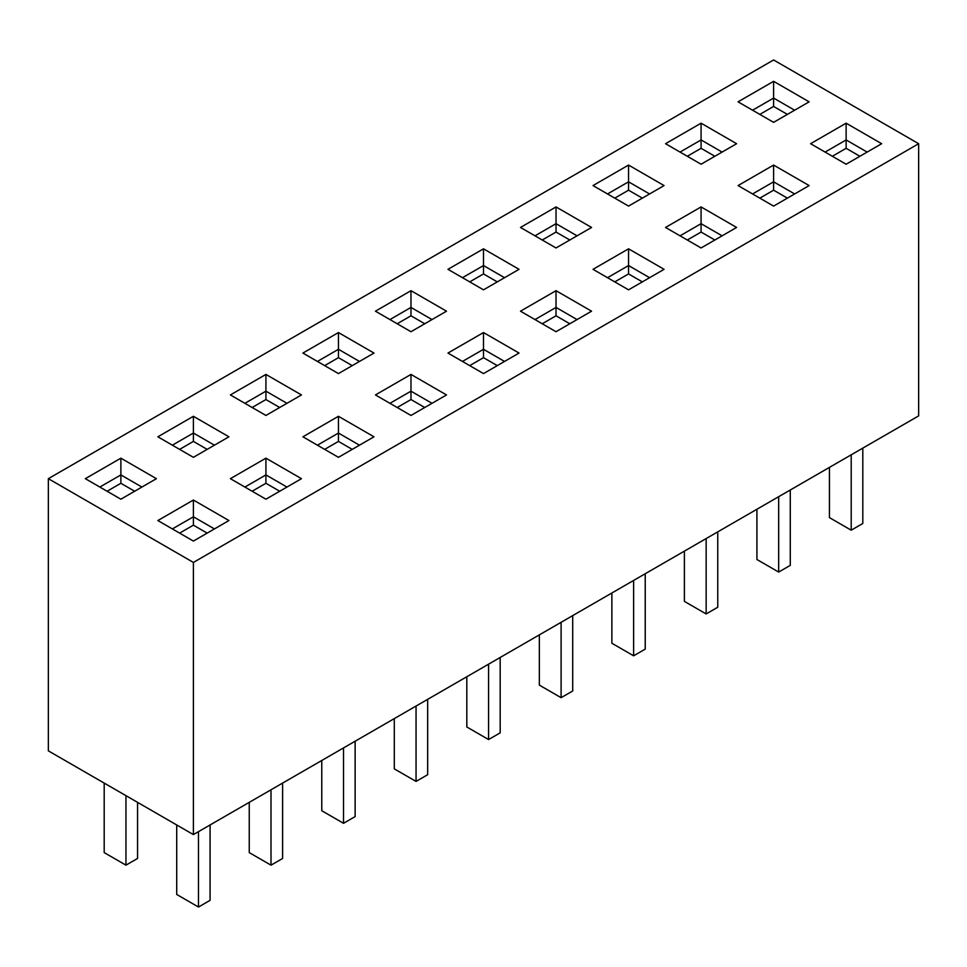 <?xml version="1.0" encoding="UTF-8"?>
<svg xmlns="http://www.w3.org/2000/svg" width="967" height="967" viewBox="0 0 967 967"><rect width="100%" height="100%" fill="white"/><g stroke="black" fill="none" stroke-linecap="round" stroke-linejoin="round"><path stroke-width="1.45" d="M48.35 478.677L48.35 750.851L193.4 834.594L918.65 415.883L918.65 143.708L773.6 59.966L48.35 478.677L193.4 562.431L918.65 143.708M193.4 562.431L193.4 834.594M846.125 123.184L881.662 143.708L846.125 164.221L810.588 143.708L846.125 123.184L846.125 139.937L825.093 152.085M773.6 81.313L809.137 101.837L773.6 122.35L738.063 101.837L773.6 81.313L773.6 98.066L752.568 110.214M193.4 500.036L228.937 520.548L193.4 541.073L157.863 520.548L193.4 500.036L193.4 516.789L172.368 528.925M120.875 458.165L156.412 478.677L120.875 499.202L85.338 478.677L120.875 458.165L120.875 474.918L99.843 487.054M265.925 458.165L301.462 478.677L265.925 499.202L230.388 478.677L265.925 458.165L265.925 474.918L244.893 487.054M193.4 416.293L228.937 436.806L193.4 457.331L157.863 436.806L193.4 416.293L193.4 433.047L172.368 445.183M338.45 416.293L373.987 436.806L338.45 457.331L302.913 436.806L338.45 416.293L338.45 433.047L317.418 445.183M265.925 374.422L301.462 394.935L265.925 415.459L230.388 394.935L265.925 374.422L265.925 391.176L244.893 403.312M410.975 374.422L446.512 394.935L410.975 415.459L375.438 394.935L410.975 374.422L410.975 391.176L389.943 403.312M338.45 332.551L373.987 353.064L338.45 373.588L302.913 353.064L338.45 332.551L338.45 349.292L317.418 361.44M483.5 332.551L519.037 353.064L483.5 373.588L447.963 353.064L483.5 332.551L483.5 349.292L462.468 361.44M410.975 290.68L446.512 311.193L410.975 331.717L375.438 311.193L410.975 290.68L410.975 307.421L389.943 319.569M556.025 290.68L591.562 311.193L556.025 331.717L520.488 311.193L556.025 290.68L556.025 307.421L534.993 319.569M483.5 248.809L519.037 269.322L483.5 289.834L447.963 269.322L483.5 248.809L483.5 265.55L462.468 277.698M628.55 248.809L664.087 269.322L628.55 289.834L593.013 269.322L628.55 248.809L628.55 265.55L607.518 277.698M556.025 206.938L591.562 227.45L556.025 247.963L520.488 227.45L556.025 206.938L556.025 223.679L534.993 235.827M701.075 206.938L736.612 227.45L701.075 247.963L665.538 227.45L701.075 206.938L701.075 223.679L680.043 235.827M628.55 165.067L664.087 185.579L628.55 206.092L593.013 185.579L628.55 165.067L628.55 181.808L607.518 193.956M773.6 165.067L809.137 185.579L773.6 206.092L738.063 185.579L773.6 165.067L773.6 181.808L752.568 193.956M701.075 123.184L736.612 143.708L701.075 164.221L665.538 143.708L701.075 123.184L701.075 139.937L680.043 152.085M851.202 454.816L851.202 530.194L862.806 523.485L862.806 448.12M829.444 467.375L829.444 517.623L851.202 530.194M759.82 114.396L773.6 106.443L773.6 98.066L794.632 110.214M787.38 114.396L773.6 106.443M832.345 156.267L846.125 148.314L846.125 139.937L867.157 152.085M859.905 156.267L846.125 148.314M125.952 795.66L125.952 865.163L137.556 858.466L137.556 802.356M104.194 783.101L104.194 852.604L125.952 865.163M198.477 831.668L198.477 907.034L210.081 900.337L210.081 824.972M176.719 824.972L176.719 894.475L198.477 907.034M107.095 491.248L120.875 483.282L120.875 474.918L141.907 487.054M134.655 491.248L120.875 483.282M179.62 533.119L193.4 525.166L193.4 516.789L214.432 528.925M207.18 533.119L193.4 525.166M271.002 789.797L271.002 865.163L282.606 858.466L282.606 783.101M249.244 802.356L249.244 852.604L271.002 865.163M179.62 449.377L193.4 441.411L193.4 433.047L214.432 445.183M207.18 449.377L193.4 441.411M252.145 491.248L265.925 483.282L265.925 474.918L286.957 487.054M279.705 491.248L265.925 483.282M343.527 747.926L343.527 823.292L355.131 816.595L355.131 741.218M321.769 760.485L321.769 810.733L343.527 823.292M252.145 407.506L265.925 399.54L265.925 391.176L286.957 403.312M279.705 407.506L265.925 399.54M324.67 449.377L338.45 441.411L338.45 433.047L359.482 445.183M352.23 449.377L338.45 441.411M416.052 706.055L416.052 781.421L427.656 774.724L427.656 699.346M394.294 718.614L394.294 768.862L416.052 781.421M324.67 365.623L338.45 357.669L338.45 349.292L359.482 361.44M352.23 365.623L338.45 357.669M397.195 407.506L410.975 399.54L410.975 391.176L432.007 403.312M424.755 407.506L410.975 399.54M488.577 664.184L488.577 739.55L500.181 732.853L500.181 657.475M466.819 676.743L466.819 726.991L488.577 739.55M397.195 323.752L410.975 315.798L410.975 307.421L432.007 319.569M424.755 323.752L410.975 315.798M469.72 365.623L483.5 357.669L483.5 349.292L504.532 361.44M497.28 365.623L483.5 357.669M561.102 622.301L561.102 697.678L572.706 690.982L572.706 615.604M539.344 634.872L539.344 685.119L561.102 697.678M469.72 281.88L483.5 273.927L483.5 265.55L504.532 277.698M497.28 281.88L483.5 273.927M542.245 323.752L556.025 315.798L556.025 307.421L577.057 319.569M569.805 323.752L556.025 315.798M633.627 580.43L633.627 655.807L645.231 649.111L645.231 573.733M611.869 593.001L611.869 643.248L633.627 655.807M542.245 240.009L556.025 232.056L556.025 223.679L577.057 235.827M569.805 240.009L556.025 232.056M614.77 281.88L628.55 273.927L628.55 265.55L649.582 277.698M642.33 281.88L628.55 273.927M706.152 538.559L706.152 613.936L717.756 607.24L717.756 531.862M684.394 551.13L684.394 601.377L706.152 613.936M614.77 198.138L628.55 190.185L628.55 181.808L649.582 193.956M642.33 198.138L628.55 190.185M687.295 240.009L701.075 232.056L701.075 223.679L722.107 235.827M714.855 240.009L701.075 232.056M778.677 496.687L778.677 572.065L790.281 565.357L790.281 489.991M756.919 509.258L756.919 559.506L778.677 572.065M687.295 156.267L701.075 148.314L701.075 139.937L722.107 152.085M714.855 156.267L701.075 148.314M759.82 198.138L773.6 190.185L773.6 181.808L794.632 193.956M787.38 198.138L773.6 190.185"/></g></svg>
